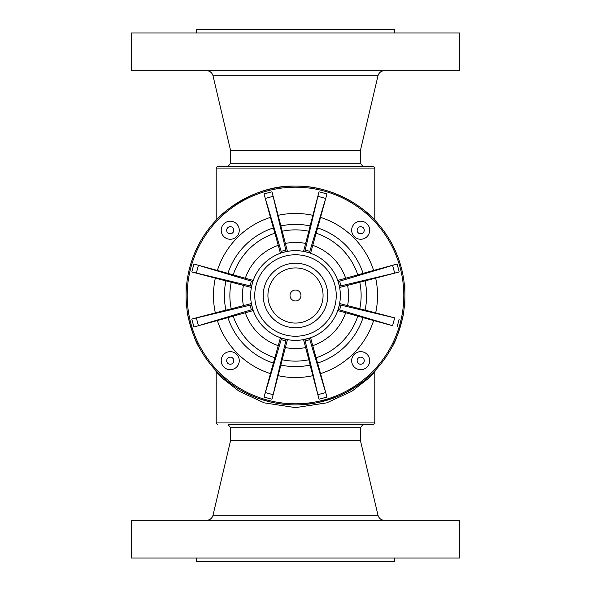 <?xml version="1.0" encoding="UTF-8"?>
<svg xmlns="http://www.w3.org/2000/svg" width="591" height="591" viewBox="0 0 591 591"><rect width="100%" height="100%" fill="white"/><g stroke="black" fill="none" stroke-linecap="round" stroke-linejoin="round"><path stroke-width="0.89" d="M362.874 424.574L360.451 427.736L230.549 427.736L228.126 424.574L373.165 424.574L228.126 424.574M228.126 166.426L230.549 163.264L360.451 163.264L362.874 166.426M351.66 360.68A9.028 9.028 0 0 0 365.194 368.496A9.028 9.028 0 0 0 365.194 352.864A9.028 9.028 0 0 0 351.66 360.68M351.66 230.239A9.028 9.028 0 0 0 365.194 238.055A9.028 9.028 0 0 0 365.194 222.423A9.028 9.028 0 0 0 351.66 230.239M221.211 360.68A9.028 9.028 0 0 0 234.753 368.496A9.028 9.028 0 0 0 234.753 352.864A9.028 9.028 0 0 0 221.211 360.68M374.805 371.924L374.805 422.934L216.195 422.934L216.195 371.931L222.482 378.358L239.126 391.264L264.251 402.863L295.5 407.62L326.764 402.855L351.867 391.272L368.518 378.358L374.805 371.924L375.47 370.136M295.5 166.426L373.165 166.426C374.731 167.275 375.278 167.822 374.805 168.066L216.195 168.066C215.722 167.822 216.269 167.275 217.835 166.426L295.5 166.426M295.5 186.113C250.939 184.488 216.158 218.766 216.195 220.162C216.158 218.766 250.939 184.488 295.5 186.113C333.752 185.301 365.016 209 372.847 218.153L374.805 220.162L372.847 218.153C365.016 209 333.752 185.301 295.5 186.113M391.951 347.109C397.366 339.81 404.798 310.969 403.712 311.501C404.798 310.969 397.366 339.81 391.951 347.109M199.049 347.109C193.634 339.81 186.202 310.969 187.288 311.501C186.202 310.969 193.634 339.81 199.049 347.109C193.634 339.81 186.202 310.969 187.288 311.501C186.202 310.969 193.634 339.81 199.049 347.109M319.45 402.235L333.745 397.987M346.149 392.454L357.777 385.428M366.184 378.986L370.749 374.893M374.31 371.362L375.536 370.069M372.995 372.707L370.845 374.805M363.081 381.513L354.74 387.46M338.931 395.896L327.03 400.247M312.728 403.52L300.531 404.776M289.213 404.709L280.082 403.793M270.102 401.902L259.501 398.799M249.439 394.714L240.98 390.333M231.576 384.268L227.764 381.394M221.411 375.979L217.791 372.485M215.878 370.505L215.493 370.099M404.887 295.5L404.887 284.722L404.355 284.722M404.887 295.973L404.887 306.278L404.355 306.278M186.113 295.973L186.113 306.278L186.645 306.278M186.113 295.5L186.113 284.722L186.645 284.722M459.584 520.294L131.416 520.294L131.416 558.03L459.584 558.03L459.584 520.294M394.5 558.03L394.5 561.45L196.5 561.45L196.5 558.03M360.451 427.736L360.451 440.657L230.549 440.657L213.011 515.234C212.043 518.396 209.916 520.08 206.621 520.294M131.416 70.706L459.584 70.706L459.584 32.97L131.416 32.97L131.416 70.706M224.159 32.97L366.841 32.97M196.5 32.97L196.5 29.55L394.5 29.55L394.5 32.97M230.549 163.264L230.549 150.343L360.451 150.343L377.989 75.766C378.957 72.604 381.084 70.92 384.379 70.706M310.098 225.91L319.044 191.787L317.877 196.323L325.707 198.421L326.963 193.914L317.655 227.934M325.707 198.421L309.374 252.852L310.57 253.258A44.85 44.85 0 0 1 337.742 280.43L363.081 273.389A71.105 71.105 0 0 0 317.611 227.919L310.57 253.258M308.82 231.236L310.142 225.925A71.105 71.105 0 0 0 280.858 225.925L287.433 251.382A44.85 44.85 0 0 1 303.567 251.382L308.82 231.236A65.631 65.631 0 0 0 282.18 231.236M303.567 251.382L304.816 251.626L317.877 196.323M304.816 251.626L309.374 252.852M363.066 273.345L397.086 264.037L338.148 281.626L339.374 286.184L340.926 285.874L339.648 281.124M273.345 227.934L264.037 193.914L265.293 198.421L273.123 196.323L271.956 191.787L280.902 225.91M273.123 196.323L286.184 251.626L281.626 252.852L265.293 198.421M233.186 274.904A65.631 65.631 0 0 1 274.904 233.186L273.389 227.919A71.105 71.105 0 0 0 227.919 273.389L253.258 280.43L252.852 281.626L251.352 281.124L250.074 285.874L251.626 286.184L252.852 281.626M274.904 233.186L280.43 253.258L281.626 252.852M392.579 265.293L394.677 273.123L399.213 271.956L365.09 280.902M394.677 273.123L340.926 285.874M340.926 305.126L394.677 317.877L392.579 325.707L339.648 309.876L340.926 305.126L339.374 304.816L339.618 303.567L365.075 310.142A71.105 71.105 0 0 0 365.075 280.858L339.618 287.433L339.374 286.184M337.742 280.43L338.148 281.626M317.655 363.066L326.963 397.086L325.707 392.579L317.877 394.677L319.044 399.213L310.098 365.09M392.579 325.707L363.066 317.655M316.096 357.814L317.611 363.081A71.105 71.105 0 0 0 363.081 317.611L357.814 316.096A65.631 65.631 0 0 1 316.096 357.814L310.57 337.742A44.85 44.85 0 0 0 337.742 310.57L357.814 316.096M339.648 309.876L338.148 309.374L337.742 310.57M365.09 310.098L394.677 317.877M339.374 304.816L338.148 309.374M253.258 310.57L227.919 317.611A71.105 71.105 0 0 0 273.389 363.081L280.43 337.742A44.85 44.85 0 0 1 253.258 310.57L251.626 304.816L191.787 319.044L225.91 310.098M251.626 304.816L251.382 303.567A44.85 44.85 0 0 1 251.382 287.433L225.925 280.858A71.105 71.105 0 0 0 225.925 310.142L231.236 308.82A65.631 65.631 0 0 1 231.236 282.18M231.236 308.82L251.382 303.567M227.934 317.655L193.914 326.963L198.421 325.707L196.323 317.877M252.852 309.374L198.421 325.707M372.847 218.153A109.387 109.387 0 0 1 323.809 401.163A109.387 109.387 0 0 1 189.837 267.191A109.387 109.387 0 0 1 372.847 218.153M225.91 280.902L191.787 271.956L250.074 285.874M339.618 287.433A44.85 44.85 0 0 1 339.618 303.567M251.382 287.433L251.626 286.184M196.323 273.123L198.421 265.293L193.914 264.037L227.934 273.345M198.421 265.293L251.352 281.124M310.57 337.742L303.567 339.618A44.85 44.85 0 0 1 287.433 339.618L281.626 338.148L264.037 397.086L273.345 363.066M281.626 338.148L280.43 337.742M280.902 365.09L271.956 399.213L273.123 394.677L265.293 392.579M282.18 359.764L280.858 365.075A71.105 71.105 0 0 0 310.142 365.075L308.82 359.764A65.631 65.631 0 0 1 282.18 359.764L287.433 339.618A44.85 44.85 0 0 0 303.567 339.618L308.82 359.764M286.184 339.374L273.123 394.677M327.215 263.785A44.85 44.85 0 0 1 307.106 338.82A44.85 44.85 0 0 1 252.18 283.894A44.85 44.85 0 0 1 327.215 263.785M253.258 280.43A44.85 44.85 0 0 1 280.43 253.258A44.85 44.85 0 0 0 253.258 280.43M304.816 339.374L317.877 394.677M309.374 338.148L325.707 392.579M327.769 295.5A32.269 32.269 0 0 1 279.366 323.447A32.269 32.269 0 0 1 279.366 267.553A32.269 32.269 0 0 1 327.769 295.5A32.269 32.269 0 0 1 279.366 323.447A32.269 32.269 0 0 1 279.366 267.553A32.269 32.269 0 0 1 327.769 295.5M323.07 295.5A27.57 27.57 0 0 1 281.715 319.376A27.57 27.57 0 0 1 281.715 271.624A27.57 27.57 0 0 1 323.07 295.5M300.967 295.5A5.467 5.467 0 0 1 292.767 300.235A5.467 5.467 0 0 1 292.767 290.765A5.467 5.467 0 0 1 300.967 295.5M221.211 230.239A9.028 9.028 0 0 0 234.753 238.055A9.028 9.028 0 0 0 234.753 222.423A9.028 9.028 0 0 0 221.211 230.239A9.028 9.028 0 0 0 234.753 238.055A9.028 9.028 0 0 0 234.753 222.423A9.028 9.028 0 0 0 221.211 230.239M357.127 360.68A3.553 3.553 0 0 1 362.46 357.607A3.553 3.553 0 0 1 362.46 363.76A3.553 3.553 0 0 1 357.127 360.68M357.127 230.239A3.553 3.553 0 0 1 362.46 227.158A3.553 3.553 0 0 1 362.46 233.312A3.553 3.553 0 0 1 357.127 230.239M226.678 360.68A3.553 3.553 0 0 1 232.012 357.607A3.553 3.553 0 0 1 232.012 363.76A3.553 3.553 0 0 1 226.678 360.68M360.451 440.657L377.989 515.234L213.011 515.234M230.549 150.343L213.011 75.766L377.989 75.766M326.963 193.914L319.044 191.787M309.876 251.352L305.126 250.074M312.838 245.361A53.05 53.05 0 0 1 345.639 278.162M316.096 233.186A65.631 65.631 0 0 1 357.814 274.904M320.669 217.414A82.038 82.038 0 0 1 373.586 270.331M271.956 191.787L264.037 193.914M285.874 250.074L281.124 251.352M399.213 271.956L397.086 264.037M373.586 320.669A82.038 82.038 0 0 1 320.669 373.586M363.081 317.611A71.105 71.105 0 0 1 317.611 363.081M345.639 312.838A53.05 53.05 0 0 1 312.838 345.639M397.086 326.963L399.213 319.044M191.787 319.044L193.914 326.963M250.074 305.126L251.352 309.876M372.079 218.921A108.293 108.293 0 0 1 323.528 400.107A108.293 108.293 0 0 1 190.893 267.472A108.293 108.293 0 0 1 372.079 218.921M215.294 312.742A82.038 82.038 0 0 1 215.294 278.258M225.925 310.142A71.105 71.105 0 0 1 225.925 280.858M243.411 305.554A53.05 53.05 0 0 1 243.411 285.446M347.589 285.446A53.05 53.05 0 0 1 347.589 305.554M359.764 282.18A65.631 65.631 0 0 1 359.764 308.82M375.706 278.258A82.038 82.038 0 0 1 375.706 312.742M193.914 264.037L191.787 271.956M285.446 243.411A53.05 53.05 0 0 1 305.554 243.411M278.258 215.294A82.038 82.038 0 0 1 312.742 215.294M278.162 345.639A53.05 53.05 0 0 1 245.361 312.838M274.904 357.814A65.631 65.631 0 0 1 233.186 316.096M270.331 373.586A82.038 82.038 0 0 1 217.414 320.669M264.037 397.086L271.956 399.213M281.124 339.648L285.874 340.926M324.311 266.689A40.749 40.749 0 0 1 306.049 334.861A40.749 40.749 0 0 1 256.139 284.951A40.749 40.749 0 0 1 324.311 266.689M245.361 278.162A53.05 53.05 0 0 1 278.162 245.361M217.414 270.331A82.038 82.038 0 0 1 270.331 217.414M312.742 375.706A82.038 82.038 0 0 1 278.258 375.706M319.044 399.213L326.963 397.086M305.554 347.589A53.05 53.05 0 0 1 285.446 347.589M305.126 340.926L309.876 339.648M226.678 230.239A3.553 3.553 0 0 1 232.012 227.158A3.553 3.553 0 0 1 232.012 233.312A3.553 3.553 0 0 1 226.678 230.239M374.805 422.934C375.278 423.178 374.731 423.725 373.165 424.574M216.195 422.934C215.722 423.178 216.269 423.725 217.835 424.574M374.805 220.162L374.805 168.066M216.195 220.162L216.195 168.066M216.195 371.931L215.479 370.084M230.549 427.736L230.549 440.657M377.989 515.234C378.957 518.396 381.084 520.08 384.379 520.294M360.451 163.264L360.451 150.343M213.011 75.766C212.043 72.604 209.916 70.92 206.621 70.706"/></g></svg>
